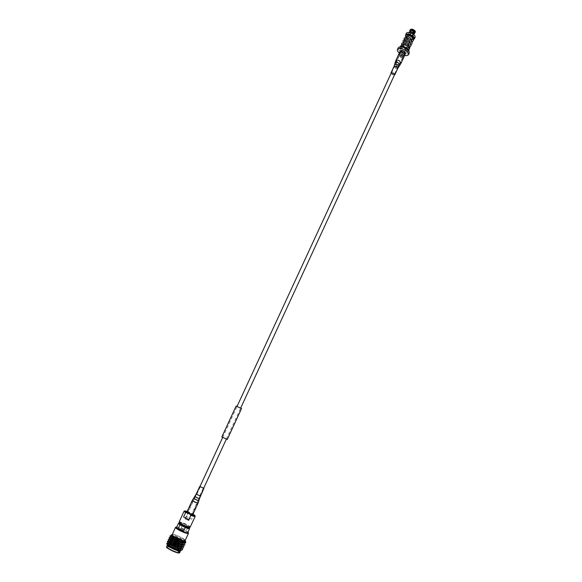 <?xml version="1.0" encoding="UTF-8"?>
<svg xmlns="http://www.w3.org/2000/svg" width="582" height="582" viewBox="0 0 582 582"><rect width="100%" height="100%" fill="white"/><g stroke="black" fill="none" stroke-linecap="round" stroke-linejoin="round"><path stroke-width="0.44" stroke-dasharray="2.91 2.18" d="M187.426 519.631L188.75 520.577L185.032 518.86L187.426 519.631M402.999 53.006L404.65 52.897L402.911 51.223L401.26 51.332L402.999 53.006M222.688 437.438L237.012 406.469L240.664 408.113L237.034 406.432M221.851 436.937L227.278 439.446M187.921 532.159L183.941 529.649L176.753 527.001M175.677 527.205C177.088 527.066 179.823 527.983 183.883 529.947C186.509 531.308 188.03 532.355 188.452 533.083M176.557 527.423C177.415 527.03 179.823 527.787 183.774 529.678C186.422 531.06 187.739 532.028 187.724 532.581M184.072 529.045L181.213 527.743L184.072 529.045M181.213 527.743L182.799 524.317L188.081 526.994L186.502 530.428M188.081 526.994L188.67 527.394M185.745 524.688L188.815 526.906C188.175 527.197 186.313 526.601 183.228 525.124L180.173 522.912C180.827 522.629 182.683 523.218 185.745 524.688M179.707 523.909C180.362 523.625 182.224 524.215 185.287 525.684L188.357 527.91M179.227 522.636C179.598 522.003 181.86 522.672 186.022 524.644C188.844 526.121 190.052 527.059 189.637 527.445M190.219 527.168C190.227 526.637 188.91 525.684 186.255 524.309C182.304 522.418 179.911 521.654 179.067 522.01M192.737 513.899L193.639 514.954L191.66 519.239L186.378 516.583L188.357 512.306L189.703 512.378L193.035 514.066M193.639 514.954L195.181 516.249M189.237 513.389L187.688 512.364L190.467 513.237L191.973 514.35L189.237 513.389M189.994 513.891L188.008 513.237L191.071 514.692L189.994 513.891M187.339 519.646L185.345 519.006L188.444 520.432L187.339 519.646M184.887 540.365L181.999 538.008L184.887 540.365L185.192 540.853L184.589 541.158M185.796 542.497L185.804 542.148C185.345 540.045 172.687 534.007 171.21 534.814M172.308 534.4L172.308 534.4C173.734 533.592 184.792 538.692 185.163 540.329L185.171 540.343M185.243 540.547L181.999 538.008M182.522 549.568L182.501 549.328C182.275 547.48 172.912 542.431 169.049 541.609M183.352 547.764L183.33 547.531C182.959 545.036 168.489 538.285 168.183 539.798M184.174 545.967L181.009 542.831M185.003 544.17L183.854 542.548M182.341 548.6C180.878 546.338 172.199 541.944 168.882 541.325M183.177 546.818C181.73 544.577 173.043 540.176 169.718 539.543M180.653 542.606L171.275 538.197M184.007 545.036L181.686 542.991M181.104 542.606L172.134 538.212M170.861 537.833L169.457 537.623M181.751 540.998L172.796 536.633M184.843 543.253L184.239 542.584M182.45 541.173L172.097 536.16M180.224 551.03L180.435 550.601C179.969 548.535 166.437 542.788 167.354 545.05M185.134 540.554L185.12 540.314C184.698 538.532 172.461 533.105 172.17 534.567M180.391 550.579L180.391 550.841C180.1 552.434 167.631 546.898 167.398 545.072L167.405 544.839C167.827 543.304 180.013 548.71 180.391 550.579M167.39 547.393L167.398 547.189C167.703 545.821 178.296 550.507 178.609 552.143L178.609 552.369C178.347 553.758 167.594 548.986 167.39 547.393M169.646 542.526L169.653 542.329C169.929 541.005 180.515 545.69 180.842 547.284L180.849 547.502C180.602 548.855 169.864 544.083 169.646 542.526M178.827 546.425C178.63 545.414 171.85 542.409 171.675 543.261L171.675 543.392C171.828 544.388 178.667 547.422 178.827 546.563L178.827 546.425M174.665 536.924L174.665 536.793C174.826 535.986 181.591 538.99 181.81 539.965L181.81 540.096C181.664 540.918 174.833 537.884 174.665 536.924M179.074 540.358L176.688 545.53L175.189 544.57L177.583 539.405L175.066 544.519L173.814 544.286L176.208 539.114L173.829 544.316L175.313 545.254L177.83 540.118L175.437 545.305L176.681 545.574L175.189 544.57M176.812 537.833L179.671 539.107L176.812 537.833M176.55 545.45L178.769 540.227M176.455 545.174L175.204 544.599M173.829 544.316L176.521 539.245L174.222 544.199L175.182 544.403L177.481 539.427L175.306 544.454M177.124 537.964L179.358 538.961L177.124 537.964M171.552 535.724L171.639 535.709C174.578 536.16 178.339 537.935 182.923 541.027M183.286 541.333L184.581 542.89M170.635 537.542L170.657 537.397C170.963 536.058 184.698 542.802 183.541 544.446L182.813 544.774M171.013 537.499C173.014 537.484 181.817 541.747 183.221 543.923L183.403 544.723M169.718 539.412L169.995 539.288C171.581 538.99 180.907 543.413 182.392 545.705L182.573 546.527M168.889 541.209L169.166 541.085C170.781 540.787 180.064 545.181 181.555 547.487L181.78 548.259M169.078 541.296L168.991 540.984C169.318 539.609 183.061 546.36 181.882 548.04L181.744 548.331M168.053 543.006L168.344 542.875C169.98 542.577 179.212 546.956 180.726 549.27L180.951 550.07L180.282 550.194M181.308 550.237L181.075 549.772C179.547 547.393 169.202 542.591 167.201 542.977M185.018 540.183L185.192 540.853M171.574 535.884L171.486 535.6C171.639 534.669 180.398 538.379 183.388 541.107M183.686 541.384L184.363 542.65L183.657 542.97M169.915 539.492L169.828 539.194C170.14 537.833 183.876 544.585 182.712 546.243L181.97 546.578M181.882 548.04L181.126 548.382M168.249 543.108L168.162 542.78C168.489 541.391 182.239 548.142 181.053 549.837M167.42 544.912L167.521 544.461M175.437 545.305L176.564 545.48M175.429 545.276L177.83 540.118M177.677 539.987L175.313 545.254M173.953 544.374L175.306 545.218M175.378 544.978L173.814 544.286M175.182 544.403L173.945 544.337M179.358 538.961L176.462 545.232L175.502 545.028M187.215 511.382L189.703 512.378M191.66 519.239L186.378 516.583M184.159 511.156L188.357 512.306M179.889 523.342L182.799 524.317M413.191 39.343C409.568 39.452 407.313 38.259 406.432 35.764L406.833 36.171L406.702 35.546L409.604 35.844C411.838 37.081 412.82 38.412 412.536 39.845L409.102 40.682L406.178 39.394L405.472 38.194L408.375 38.507C410.616 39.743 411.59 41.075 411.314 42.493L407.88 43.323L404.919 42.013L404.25 40.849L407.145 41.169C409.386 42.406 410.361 43.73 410.092 45.149L406.658 45.963L403.661 44.632L403.02 43.497L405.916 43.832C408.149 45.069 409.139 46.4 408.862 47.804L405.436 48.612L405.043 49.943L408.113 50.001L409.102 49.426M409.211 48.932L408.113 50.001M407.866 46.233L405.181 44.814L406.818 45.833M402.606 44.472L402.518 44.588C402.482 45.505 403.69 46.327 406.156 47.055L409.59 46.24M403.748 41.933C403.704 42.857 404.912 43.679 407.378 44.407L410.812 43.585M404.97 39.285C404.927 40.209 406.134 41.038 408.6 41.766L412.034 40.936M406.2 36.637C406.149 37.568 407.356 38.397 409.815 39.125L413.14 38.485M401.573 44.967C401.144 46.371 402.431 47.709 405.436 48.99L405.603 48.648M405.421 48.648C403.071 47.666 401.98 46.596 402.126 45.432L405.283 45.2L407.269 46.218M406.833 36.171L406.789 35.357L407.422 34.862M405.581 35.502C406.04 36.993 407.538 38.23 410.077 39.22L413.402 39.561M415.104 37.263C414.486 38.201 413.053 38.332 410.805 37.641C407.64 36.324 406.171 34.855 406.389 33.232M400.081 46.916L399.965 47.113C399.769 48.677 401.253 50.125 404.425 51.449C406.68 52.154 408.106 52.053 408.709 51.151L408.775 50.954M400.278 46.902L399.841 47.368C399.645 48.939 401.136 50.379 404.308 51.711C406.556 52.409 407.982 52.315 408.586 51.405L408.659 50.779M402.308 47.12L400.649 47.746C400.489 49.026 401.704 50.205 404.294 51.281C406.127 51.856 407.291 51.776 407.778 51.041L407.182 49.375M403.813 52.322C405.647 52.897 406.811 52.816 407.298 52.082C407.465 50.809 406.243 49.63 403.646 48.539C401.813 47.971 400.649 48.051 400.169 48.786C400.009 50.059 401.224 51.238 403.813 52.322M409.27 52.977C408.506 54.119 406.702 54.242 403.857 53.348C399.841 51.674 397.964 49.848 398.212 47.87M404.636 55.443L399.332 52.991M403.006 53.304L405.218 53.158C405.319 52.358 404.541 51.609 402.904 50.925L400.7 51.071C400.598 51.878 401.369 52.62 403.006 53.304M402.628 54.126L401.544 54.81L402.017 55.457L403.1 54.686L402.628 54.126M401.66 56.228C400.016 55.545 399.245 54.803 399.339 54.002L401.544 53.864C403.188 54.548 403.959 55.29 403.857 56.09L401.66 56.228M401.9 53.086L401.427 52.533L402.518 51.754L402.991 52.402L401.9 53.086M402.009 55.392L401.536 54.744L402.628 54.061L403.093 54.613L402.009 55.392M402.518 51.82L401.435 52.598L401.9 53.151L402.999 52.475L402.518 51.82M401.536 53.711L399.063 53.871C398.954 54.773 399.819 55.603 401.667 56.374L404.141 56.221C404.257 55.326 403.384 54.49 401.536 53.711M401.042 54.781C402.889 55.559 403.763 56.396 403.653 57.291L401.173 57.443C399.325 56.672 398.459 55.836 398.568 54.941L401.042 54.781M401.049 54.999L398.976 55.13L401.165 57.225L403.239 57.101L401.049 54.999L403.239 57.101L401.158 57.232L398.976 55.13L401.049 55.006M405.436 48.99L405.043 49.943M413.853 29.958L412.012 33.596L412.493 33.683M415.403 31.588L415.242 31.166M415.031 31.523L413.322 35.226L415.031 31.523L415.403 31.835M412.456 35.742L412.063 35.728L413.773 32.032L414.166 32.046L412.536 35.837L413.707 33.305L415.257 32.141M413.977 33.225L414.486 33.145M414.319 32.49L415.301 31.617M410.31 35.124L409.91 34.869L411.612 31.173L412.012 31.435L410.23 35.175L411.881 31.515L413.911 32.206L412.143 35.829L412.536 35.837M411.721 31.726L413.926 32.476M409.932 31.042L411.001 32.381L409.83 34.913L410.23 35.175M409.91 30.679L410.194 30.06L411.321 31.464L410.979 32.206M410.194 30.06L411.321 31.464M410.71 29.806L409.008 33.749L410.71 29.806L409.844 30.548M410.95 29.18L410.434 29.711M410.004 32.657L410.252 32.992L411.605 29.275M411.379 32.461L413.584 33.218M412.536 33.712L412.092 33.545M413.315 34.978L413.707 34.52M413.024 36.31L410.776 36.506C409.117 35.815 408.353 35.051 408.469 34.207L410.71 34.011C412.369 34.702 413.14 35.466 413.024 36.31L413.475 35.029M413.707 33.305L414.537 32.992M409.008 33.749L410.019 31.159L411.001 32.381M410.004 30.89L408.848 33.698M410.245 32.723L409.772 32.876M411.401 32.643L413.315 33.298M392.552 74.329L391.562 73.194L393.301 73.325L394.283 74.452L392.552 74.329M394.458 74.983L392.392 74.532L391.053 73.412M405.61 53.34C405.065 53.995 403.923 53.937 402.191 53.158L400.307 50.889M402.351 52.94L400.867 51.151L403.559 51.296L405.043 53.078L402.351 52.94M200.31 486.828L203.263 488.174L200.31 486.828M199.99 486.53L203.678 488.233M186.975 511.942C189.114 512.342 191.042 513.229 192.766 514.612M187.557 512.291L192.14 514.372L187.557 512.291M179.649 552.456L179.649 552.194C179.271 550.303 167.005 544.876 166.656 546.454M179.161 552.689L179.191 552.391C180.609 551.336 164.204 544.381 166.808 547.145M395.52 67.89L394.545 66.755L396.284 66.872L397.259 68.014L395.52 67.89M397.826 68.269L395.36 68.101L393.978 66.494M398.925 66.413L396.24 66.159L394.683 64.449M399.987 64.966L396.888 64.682L395.098 62.703M401.173 62.951C400.642 63.591 399.499 63.518 397.761 62.74L395.862 60.492M396.444 65.846L395.294 64.587L397.324 64.66L398.423 66.035L396.444 65.846M397.091 64.369L395.702 62.841L398.161 62.929L399.485 64.587L397.091 64.369M397.921 62.521L396.422 60.754L399.107 60.928L400.605 62.689L397.921 62.521M196.789 494.438L199.75 495.784L196.789 494.438M196.192 494.118L200.361 496.039M194.875 496.41L199.481 498.548M192.286 500.455L198.062 503.124M193.646 498.148L198.949 500.615M195.385 496.861L198.818 498.41L195.385 496.861M194.148 498.607L198.295 500.484L194.148 498.607M192.875 500.796L197.444 502.877L192.875 500.796M188.75 520.577L203.584 488.451M226.347 439.134L240.65 408.149M394.8 74.241L404.65 52.897M185.032 518.86L199.888 486.741M391.395 72.67L401.26 51.332M227.155 439.388L241.414 408.484M221.975 436.995L236.263 406.105M188.815 526.906L188.597 527.379M188.015 513.273L187.688 512.364M185.345 519.006L188.008 513.237M169.653 542.329L168.234 545.385M168.045 545.792L167.398 547.189M174.665 536.793L174.324 537.528M174.244 537.71L171.675 543.261M176.681 545.574L179.671 539.107M174.222 544.199L177.124 537.928M183.221 543.923L183.767 544.687M182.392 545.705L182.944 546.491M181.555 547.487L182.13 548.295M180.726 549.27L181.075 549.772M180.849 547.502L179.612 550.186M179.511 550.412L178.609 552.369M181.81 540.096L178.827 546.563M173.822 544.25L176.812 537.783M188.444 520.432L191.107 514.67M191.071 514.692L191.973 514.35M180.173 522.912L179.954 523.385M409.124 40.682L406.178 39.394M407.953 43.337L404.919 42.013M406.782 45.993L403.661 44.632M401.842 44.719C400.969 45.425 408.695 48.866 409.313 47.36M403.428 42.624C405.218 44.865 410.448 45.287 410.543 44.705M404.65 39.976C406.258 41.446 408.171 42.217 410.397 42.282L411.765 42.057M405.872 37.335C408.87 40.158 413.416 39.751 412.987 39.416M408.862 47.804L409.415 46.611M410.092 45.149L410.645 43.948M411.314 42.493L411.874 41.286M412.536 39.845L413.096 38.63M402.126 45.432L402.518 44.588M403.02 43.497L403.333 42.813M404.25 40.849L404.57 40.158M405.472 38.194L405.799 37.495M407.778 51.041L407.298 52.082M399.339 54.002L400.7 51.071M403.857 56.09L405.218 53.158M403.653 57.291L404.141 56.221M398.568 54.941L399.063 53.871M400.649 47.746L400.169 48.786M408.469 34.207L409.255 32.497M391.562 73.194L400.867 51.151M405.043 53.078L394.283 74.452M200.31 486.807L196.789 494.416L192.875 500.767L187.564 512.255M192.14 514.372L197.444 502.877L199.75 495.784L203.263 488.174"/><path stroke-width="0.87" d="M241.537 408.542L236.147 406.047L221.851 436.937L227.278 439.446L241.537 408.542L236.263 406.105L237.034 406.44L391.395 72.67M236.147 406.047L237.034 406.432M176.753 527.001L176.128 527.037C175.604 527.496 177.001 528.601 180.318 530.355C185.236 532.676 187.891 533.439 188.299 532.654L187.921 532.159M188.452 533.083L188.466 533.316C187.491 533.781 184.69 532.908 180.071 530.697C177.415 529.314 175.895 528.26 175.524 527.547L176.128 527.037M183.679 530.988L178.339 528.274L183.679 530.988L185.287 527.51L179.94 524.804L178.448 523.334L179.889 523.342M188.67 527.394L189.608 528.492L187.724 532.581C186.88 532.981 184.472 532.224 180.493 530.318C177.837 528.929 176.528 527.969 176.557 527.423L178.448 523.334M189.608 528.492C189.274 528.834 187.826 528.514 185.287 527.51M188.597 527.379L188.357 527.91C187.71 528.194 185.847 527.605 182.763 526.128L179.707 523.909L179.954 523.385M190.096 527.27L189.637 527.445C188.524 527.547 186.291 526.79 182.952 525.175L179.067 522.178L183.01 524.869C186.553 526.579 188.91 527.379 190.096 527.27L195.188 516.387C194.868 516.692 193.442 516.343 190.911 515.332L190.001 514.262L186.938 512.72C185.207 511.709 184.516 511.098 184.865 510.887L187.215 511.382M186.938 512.72L185.571 512.655L183.57 516.976L188.91 519.668L190.911 515.332M193.035 514.066L194.934 515.543L195.188 516.387M171.392 535.971L169.966 536.204C170.25 537.492 180.158 542.228 184.152 542.591L185.556 541.427L185.28 540.918M185.243 540.562L185.192 540.416C185.818 542.409 172.454 536.619 172.126 534.763L171.21 534.814L171.173 535.324C172.039 536.895 182.101 541.5 184.647 541.158L185.243 540.547M181.744 548.331C180.82 550.143 167.099 544.054 168.053 543.006L166.765 543.377L168.38 544.912L173.742 547.938C177.299 549.401 179.933 550.114 181.642 550.07L182.522 549.568M168.38 544.912C172.439 547.647 182.217 551.089 182.588 549.459L182.13 548.295M168.882 541.325L167.449 541.369L167.463 541.995C168.467 543.741 179.503 548.681 182.486 548.266L183.352 547.764M167.449 541.369L167.463 541.595C167.878 543.45 182.908 549.815 183.417 547.662L182.944 546.491M169.718 539.543L168.635 539.412L168.293 540.191C169.282 541.907 180.369 546.869 183.33 546.454L184.174 545.967M168.285 539.572L168.3 539.798C168.722 541.631 183.745 547.997 184.247 545.865L183.767 544.687M184.239 542.919C183.432 544.723 169.617 538.612 170.555 537.623L169.115 537.775L169.122 538.379C170.097 540.081 181.235 545.065 184.174 544.65L185.003 544.17M169.115 537.775L169.136 538.001C169.566 539.812 184.581 546.178 185.076 544.068L184.581 542.89M169.049 541.609L167.434 541.5M171.275 538.197L169.107 537.906M181.686 542.991L181.104 542.606M172.134 538.212L170.861 537.833M183.854 542.548L181.751 540.998M172.796 536.633L169.937 536.117M169.951 535.986L169.951 536.575C170.904 538.248 182.101 543.261 185.018 542.846L185.804 542.148M184.239 542.584L182.45 541.173M172.097 536.16L171.712 536.051M167.354 545.05L167.369 545.087C167.689 546.796 178.725 551.896 180.224 551.03L181.308 550.237M180.951 550.07C180.573 551.598 171.181 548.179 168.169 545.894C170.846 548.091 179.562 551.532 180.995 550.739M168.169 545.894L167.274 544.716M175.517 527.336L172.17 534.785C172.439 536.509 184.887 542.046 185.134 540.554L188.466 533.316M185.091 541.078L185.091 541.078C184.567 543.013 170.453 536.83 171.384 535.826L171.552 535.724M182.923 541.027L183.286 541.333M184.058 542.14L184.283 542.584M183.403 544.723C182.566 546.527 168.78 540.423 169.718 539.412L168.635 539.412M182.573 546.527C181.693 548.331 167.936 542.235 168.889 541.209L167.812 541.202M184.152 542.591L185.818 542.446M167.18 544.548L173.742 547.938M184.589 541.158L184.494 541.165C181.94 541.522 172.33 537.244 171.574 535.884L171.173 535.324M185.018 542.846L183.657 542.97C181.075 543.326 171.515 539.07 170.744 537.688L170.657 537.397M184.174 544.65L182.813 544.774C180.216 545.13 170.708 540.889 169.915 539.492L169.122 538.379M183.33 546.454L181.97 546.578C179.358 546.934 169.893 542.715 169.078 541.296L168.293 540.191M182.486 548.266L181.126 548.382C178.499 548.739 169.071 544.541 168.249 543.108L167.463 541.995M181.642 550.07L180.282 550.194C177.634 550.55 168.256 546.367 167.42 544.912L167.223 544.643M194.934 515.543C194.839 516.052 193.195 515.623 190.001 514.262M183.57 516.976L188.91 519.668M185.571 512.655L184.05 511.243L184.865 510.887M184.05 511.243L179.067 522.178M179.94 524.804L178.339 528.274M407.866 46.233L409.211 48.932L408.775 50.932C408.702 49.39 407.189 48.015 404.235 46.807C402.191 46.16 400.809 46.196 400.081 46.916L401.573 44.967L405.268 44.843L407.866 46.233M413.344 39.263L413.569 38.383L413.176 38.47M409.415 46.611L408.011 43.133L406.643 42.26L405.065 41.693L403.748 41.933L403.333 42.813M410.645 43.948L409.197 40.434L407.873 39.598L406.331 39.045L404.97 39.285L404.57 40.158M411.874 41.286L410.383 37.735L409.102 36.935L407.604 36.39L406.2 36.637L405.799 37.495M407.422 34.862L409.961 35.08C412.311 36.062 413.402 37.146 413.235 38.332L413.14 38.485M403.799 44.348L405.174 44.814L402.606 44.472M413.402 39.561L414.377 38.849C414.602 37.241 413.125 35.778 409.939 34.454C407.691 33.771 406.265 33.887 405.654 34.825L405.581 35.502M405.654 34.825L406.389 33.232C407 32.301 408.433 32.17 410.681 32.861C413.86 34.185 415.337 35.648 415.104 37.263L414.377 38.849M408.659 50.779C408.208 49.317 406.694 48.08 404.112 47.062L400.278 46.902M407.182 49.375L404.134 47.498L402.308 47.12M399.332 52.991C397.71 51.667 397.084 50.518 397.433 49.543L398.212 47.87C398.954 46.735 400.758 46.604 403.602 47.491C407.633 49.179 409.524 51.005 409.27 52.977L408.491 54.657C407.982 55.552 406.694 55.814 404.636 55.443M397.433 49.543C398.175 48.415 399.972 48.291 402.824 49.179C406.854 50.867 408.746 52.693 408.491 54.657M412.493 33.683L413.853 29.958M413.707 34.52L415.061 32.323L413.933 30.911L412.536 33.712M415.061 32.323L415.293 31.268L414.275 30.169L413.933 30.911M415.242 31.166L414.275 30.169M415.257 32.141L413.795 34.593L414.653 32.738M414.486 33.145L415.061 32.57M412.121 33.48L413.875 29.915L412.762 29.398L411.663 29.158L410.245 32.723M413.533 30.65L411.321 29.9M409.888 32.628L410.95 30.337L410.921 29.886L409.895 30.373L410.004 30.89M410.921 29.886L411.263 29.151L410.186 29.813M411.605 29.275L410.004 32.657M413.875 29.915L411.663 29.158M414.646 32.49L413.671 31.268M413.264 31.006L411.343 30.351M410.95 30.337L410.012 30.911M391.053 73.412L390.995 72.932L393.461 73.121L394.851 74.714L394.458 74.983M395.862 60.492L400.307 50.889C400.845 50.227 401.987 50.292 403.726 51.071L405.61 53.34L401.173 62.951L399.987 64.966L398.277 62.82C396.56 62.056 395.498 62.019 395.098 62.703L395.862 60.492C396.393 59.851 397.528 59.924 399.274 60.71L401.173 62.951M203.678 488.233L199.99 486.53M192.766 514.612L192.758 514.655C190.75 514.357 188.808 513.477 186.938 512.014L186.975 511.942M179.649 552.456C180.435 553.046 179.169 552.995 175.851 552.296C170.009 550.303 165.79 546.934 166.627 546.934L166.648 546.687C166.874 548.535 179.351 554.064 179.649 552.456L180.325 550.994M166.808 547.145C164.997 547.655 179.474 554.537 179.161 552.689M390.995 72.932L393.978 66.494L396.444 66.661L397.826 68.269L399.987 64.966M393.978 66.494L394.683 64.449L397.441 64.551L398.925 66.413M200.361 496.039L196.192 494.118M203.875 488.458L199.481 498.57C197.931 498.301 196.389 497.595 194.832 496.468L194.875 496.41M198.949 500.615L198.957 500.644C197.167 500.338 195.385 499.523 193.595 498.214L193.646 498.148M198.062 503.124L198.062 503.161C196.083 502.812 194.148 501.931 192.256 500.52L192.286 500.455M203.584 488.451L226.347 439.134M240.65 408.149L394.8 74.241M199.888 486.741L222.688 437.438M188.299 532.654L188.459 533.112M168.234 545.385L168.045 545.792M171.428 535.731L170.279 535.833M185.556 541.427L185.811 542.162M167.187 544.563L166.772 543.413M170.744 537.688L169.951 536.575M166.656 546.454L167.332 544.992M409.102 49.426C409.546 48.088 411.634 46.902 405.298 43.25C402.249 42.544 401.1 43.032 401.842 44.719M409.313 47.36C410.907 46.145 413.016 45.185 407.618 41.082C401.907 38.907 402.977 41.14 403.428 42.624M410.543 44.705C411.656 44.712 414.821 41.46 407.356 37.772C404.272 37.394 403.37 38.128 404.65 39.976M411.765 42.057C412.864 41.14 415.912 39.743 409.895 35.662C404.454 33.705 405.414 35.793 405.872 37.335M415.01 32.738L415.352 31.995M409.895 30.373L410.237 29.638M409.255 32.497L410.055 30.773M408.011 43.133L405.065 41.693M409.197 40.434L406.331 39.045M410.383 37.735L407.604 36.39M394.851 74.714L397.826 68.269M394.683 64.449L395.098 62.703M199.691 486.523L196.17 494.133L192.264 500.484L186.946 511.971M199.481 498.57L198.062 503.161L192.758 514.655"/></g></svg>
